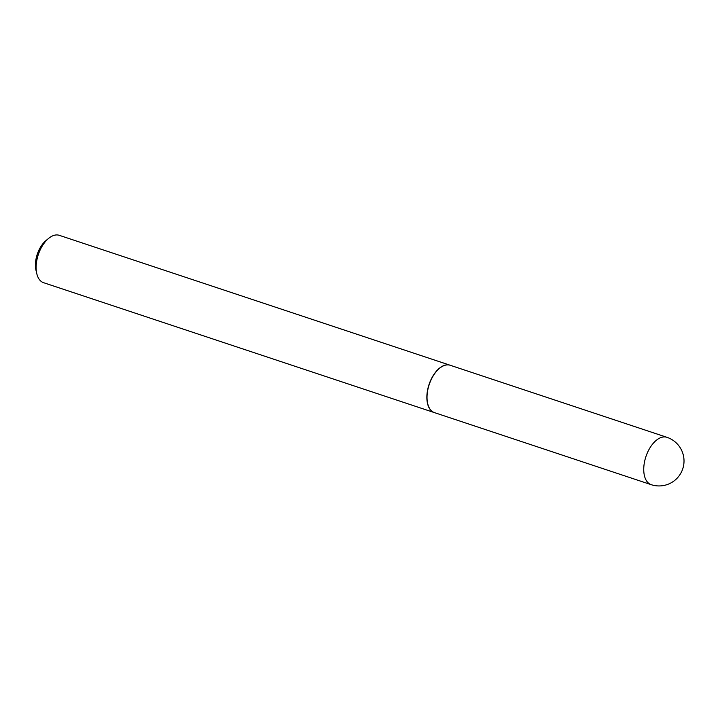 <?xml version="1.0" encoding="UTF-8"?>
<svg xmlns="http://www.w3.org/2000/svg" width="720" height="720" viewBox="0 0 720 720"><rect width="100%" height="100%" fill="white"/><g stroke="black" fill="none" stroke-linecap="round" stroke-linejoin="round"><path stroke-width="1.08" d="M434.466 412.632A24.957 13.851 -71.6 0 1 427.086 395.244A24.957 13.851 -71.6 0 1 450.207 365.265L666.927 437.31A24.957 13.851 -71.6 0 0 660.483 437.742A24.957 13.851 -71.6 0 0 643.806 467.28A24.957 13.851 -71.6 0 0 651.186 484.668L434.466 412.632M434.385 412.605A24.957 13.851 -71.6 0 1 434.304 412.578A24.957 13.851 -71.6 0 1 427.617 389.88A24.957 13.851 -71.6 0 1 443.601 365.652A24.957 13.851 -71.6 0 1 450.045 365.211A24.957 13.851 -71.6 0 1 450.126 365.238M434.304 412.578L43.569 282.69A24.957 13.851 -71.6 0 1 36.81 273.744A24.957 13.851 -71.6 0 1 48.546 238.455A24.957 13.851 -71.6 0 1 52.866 235.764A24.957 13.851 -71.6 0 1 59.31 235.332L450.045 365.211M36.81 273.744L36 270.342A20.961 11.628 -71.6 0 1 45.855 240.696L48.546 238.455M651.186 484.668A24.957 24.957 0 0 0 684 460.107A24.957 24.957 0 0 0 666.927 437.31"/></g></svg>
